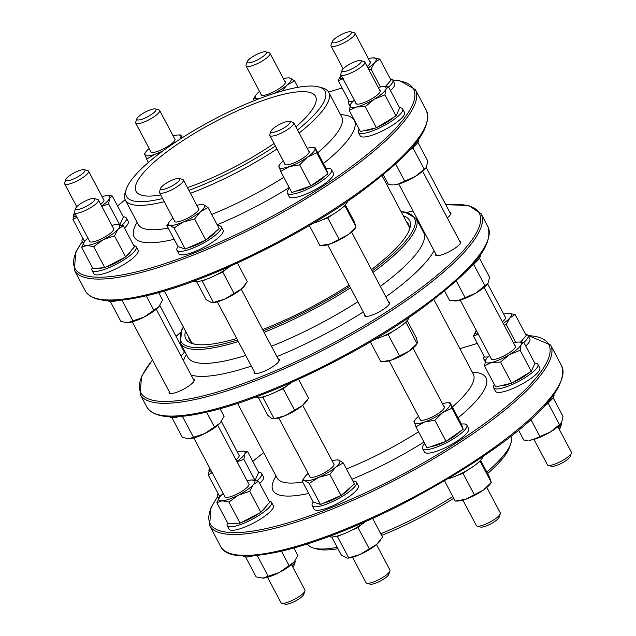 <?xml version="1.0" encoding="UTF-8"?>
<svg xmlns="http://www.w3.org/2000/svg" width="636" height="636" viewBox="0 0 636 636"><rect width="100%" height="100%" fill="white"/><g stroke="black" fill="none" stroke-linecap="round" stroke-linejoin="round"><path stroke-width="0.95" d="M82.775 173.445A10.828 2.623 152.1 0 1 71.518 179.773A10.828 2.623 152.1 0 1 65.794 179.519A10.828 2.623 152.1 0 1 74.15 172.873A10.828 2.623 152.1 0 1 84.334 169.701A10.828 2.623 152.1 0 1 82.775 173.445M65.794 179.519L64.633 182.922A13.539 3.275 -27.9 0 0 64.633 183.844A13.539 3.275 -27.9 0 0 73.219 182.699A13.539 3.275 -27.9 0 0 85.852 175.329A13.539 3.275 -27.9 0 0 88.563 171.171A13.539 3.275 -27.9 0 0 87.808 170.655L84.334 169.701M295.017 560.968A20.304 4.913 152.1 0 1 294.985 561.024L295.104 561.262A13.539 3.275 152.1 0 1 295.112 562.176A13.539 3.275 152.1 0 1 292.393 565.412A13.539 3.275 152.1 0 1 292.051 565.698M292.838 567.177A10.828 2.623 -27.9 0 0 293.943 565.587L295.112 562.176M264.194 55.571A10.828 2.623 152.1 0 1 252.937 61.899A10.828 2.623 152.1 0 1 247.213 61.644A10.828 2.623 152.1 0 1 255.561 54.998A10.828 2.623 152.1 0 1 265.753 51.826A10.828 2.623 152.1 0 1 264.194 55.571M247.213 61.644L246.053 65.047A13.539 3.275 -27.9 0 0 246.053 65.969A13.539 3.275 -27.9 0 0 254.631 64.824A13.539 3.275 -27.9 0 0 267.271 57.455A13.539 3.275 -27.9 0 0 269.982 53.297A13.539 3.275 -27.9 0 0 269.227 52.78L265.753 51.826M359.03 64.339A10.828 2.623 152.1 0 1 347.781 70.668A10.828 2.623 152.1 0 1 342.057 70.413A10.828 2.623 152.1 0 1 350.404 63.767A10.828 2.623 152.1 0 1 360.596 60.603A10.828 2.623 152.1 0 1 359.03 64.339M342.057 70.413L340.888 73.824A13.539 3.275 -27.9 0 0 340.896 74.738A13.539 3.275 -27.9 0 0 349.474 73.593A13.539 3.275 -27.9 0 0 362.115 66.224A13.539 3.275 -27.9 0 0 364.825 62.074A13.539 3.275 -27.9 0 0 364.062 61.549L360.596 60.603M557.891 426.716L571.367 452.156A13.539 3.275 152.1 0 1 571.367 453.078A13.539 3.275 152.1 0 1 568.656 456.306A13.539 3.275 152.1 0 1 548.192 465.345A13.539 3.275 152.1 0 1 547.437 464.829L533.962 439.389M548.192 465.345L551.666 466.299A10.828 2.623 -27.9 0 0 568.028 459.065A10.828 2.623 -27.9 0 0 570.206 456.481L571.367 453.078M92.625 202.24A10.828 2.623 152.1 0 1 81.368 208.576A10.828 2.623 152.1 0 1 75.644 208.322A10.828 2.623 152.1 0 1 83.992 201.676A10.828 2.623 152.1 0 1 94.184 198.504A10.828 2.623 152.1 0 1 92.625 202.24M75.644 208.322L74.484 211.724A13.539 3.275 -27.9 0 0 74.484 212.647A13.539 3.275 -27.9 0 0 83.062 211.502A13.539 3.275 -27.9 0 0 95.702 204.132A13.539 3.275 -27.9 0 0 98.413 199.974A13.539 3.275 -27.9 0 0 97.658 199.45L94.184 198.504M291.487 564.617L304.954 590.057A13.539 3.275 152.1 0 1 304.954 590.979A13.539 3.275 152.1 0 1 302.243 594.215A13.539 3.275 152.1 0 1 281.78 603.246A13.539 3.275 152.1 0 1 281.025 602.729L267.549 577.289M281.78 603.246L285.254 604.2A10.828 2.623 -27.9 0 0 301.623 596.973A10.828 2.623 -27.9 0 0 303.793 594.382L304.954 590.979M153.84 112.691A10.828 2.623 152.1 0 1 142.591 119.019A10.828 2.623 152.1 0 1 136.867 118.765A10.828 2.623 152.1 0 1 145.215 112.119A10.828 2.623 152.1 0 1 155.407 108.947A10.828 2.623 152.1 0 1 153.84 112.691M136.867 118.765L135.699 122.168A13.539 3.275 -27.9 0 0 135.707 123.09A13.539 3.275 -27.9 0 0 144.285 121.945A13.539 3.275 -27.9 0 0 156.925 114.575A13.539 3.275 -27.9 0 0 159.636 110.418A13.539 3.275 -27.9 0 0 158.873 109.901L155.407 108.947M349.188 35.544A10.828 2.623 152.1 0 1 337.931 41.873A10.828 2.623 152.1 0 1 332.207 41.618A10.828 2.623 152.1 0 1 340.554 34.972A10.828 2.623 152.1 0 1 350.746 31.8A10.828 2.623 152.1 0 1 349.188 35.544M332.207 41.618L331.046 45.021A13.539 3.275 -27.9 0 0 331.046 45.943A13.539 3.275 -27.9 0 0 339.624 44.798A13.539 3.275 -27.9 0 0 352.265 37.429A13.539 3.275 -27.9 0 0 354.975 33.271A13.539 3.275 -27.9 0 0 354.22 32.754L350.746 31.8M561.389 423.123L561.516 423.353A13.539 3.275 152.1 0 1 561.516 424.276A13.539 3.275 152.1 0 1 558.806 427.511A13.539 3.275 152.1 0 1 558.464 427.797M559.251 429.268A10.828 2.623 -27.9 0 0 560.356 427.678L561.516 424.276M287.965 125.093A10.828 2.623 152.1 0 1 276.716 131.421A10.828 2.623 152.1 0 1 270.992 131.167A10.828 2.623 152.1 0 1 279.339 124.521A10.828 2.623 152.1 0 1 289.531 121.357A10.828 2.623 152.1 0 1 287.965 125.093M270.992 131.167L269.823 134.578A13.539 3.275 -27.9 0 0 269.831 135.5A13.539 3.275 -27.9 0 0 278.409 134.347A13.539 3.275 -27.9 0 0 291.05 126.977A13.539 3.275 -27.9 0 0 293.76 122.828A13.539 3.275 -27.9 0 0 292.997 122.303L289.531 121.357M486.826 487.47L500.293 512.91A13.539 3.275 152.1 0 1 500.301 513.832A13.539 3.275 152.1 0 1 497.583 517.068A13.539 3.275 152.1 0 1 477.127 526.099A13.539 3.275 152.1 0 1 476.364 525.582L462.897 500.142M477.127 526.099L480.593 527.053A10.828 2.623 -27.9 0 0 496.962 519.819A10.828 2.623 -27.9 0 0 499.133 517.235L500.301 513.832M177.619 182.214A10.828 2.623 152.1 0 1 166.362 188.542A10.828 2.623 152.1 0 1 160.638 188.288A10.828 2.623 152.1 0 1 168.985 181.642A10.828 2.623 152.1 0 1 179.177 178.478A10.828 2.623 152.1 0 1 177.619 182.214M160.638 188.288L159.469 191.698A13.539 3.275 -27.9 0 0 159.477 192.621A13.539 3.275 -27.9 0 0 168.055 191.468A13.539 3.275 -27.9 0 0 180.696 184.106A13.539 3.275 -27.9 0 0 183.406 179.948A13.539 3.275 -27.9 0 0 182.643 179.424L179.177 178.478M376.472 544.591L389.948 570.031A13.539 3.275 152.1 0 1 389.948 570.953A13.539 3.275 152.1 0 1 387.237 574.189A13.539 3.275 152.1 0 1 366.773 583.22A13.539 3.275 152.1 0 1 366.018 582.703L352.543 557.263M366.773 583.22L370.247 584.174A10.828 2.623 -27.9 0 0 386.616 576.947A10.828 2.623 -27.9 0 0 388.787 574.356L389.948 570.953M406.364 221.598A123.877 29.972 152.1 0 1 408.423 224.047A123.877 29.972 152.1 0 1 408.948 230.828M194.783 344.219A123.877 29.972 152.1 0 1 189.464 339.974A123.877 29.972 152.1 0 1 188.598 336.897M185.545 331.125A126.588 30.623 -27.9 0 0 192.947 343.798A126.588 30.623 -27.9 0 0 236.727 338.511M262.628 329.559A126.588 30.623 -27.9 0 0 349.045 285.119M371.44 269.545A126.588 30.623 -27.9 0 0 409.632 229.071A126.588 30.623 -27.9 0 0 403.304 215.819M510.827 436.272A115.076 27.841 152.1 0 1 510.716 443.809A115.076 27.841 152.1 0 1 487.637 471.292A115.076 27.841 152.1 0 1 486.794 472.007M452.84 496.549A115.076 27.841 152.1 0 1 380.741 533.707M337.255 547.326A115.076 27.841 152.1 0 1 313.731 548.105A115.076 27.841 152.1 0 1 307.434 543.963M313.731 548.105L317.205 549.059A112.373 27.189 -27.9 0 0 337.986 548.693M381.64 535.401A112.373 27.189 -27.9 0 0 453.754 498.258M487.605 473.542A112.373 27.189 -27.9 0 0 509.547 447.211L510.716 443.809M162.601 198.512A112.373 27.189 152.1 0 1 126.453 188.789A112.373 27.189 152.1 0 1 148.983 161.957A112.373 27.189 152.1 0 1 318.795 86.941A112.373 27.189 152.1 0 1 297.537 129.959M275.404 146.026A112.373 27.189 152.1 0 1 188.9 190.315M126.453 188.789L125.284 192.191A115.076 27.841 -27.9 0 0 125.324 200.03A115.076 27.841 -27.9 0 0 164.271 201.668M190.474 193.296A115.076 27.841 -27.9 0 0 276.962 148.975M299.151 133.011A115.076 27.841 -27.9 0 0 305.685 127.645A115.076 27.841 -27.9 0 0 328.725 92.331A115.076 27.841 -27.9 0 0 322.269 87.895L318.795 86.941M274.068 143.498A101.537 24.566 152.1 0 1 187.469 187.628M160.701 194.926A101.537 24.566 152.1 0 1 136.056 191.372A101.537 24.566 152.1 0 1 214.3 122.144A101.537 24.566 152.1 0 1 315.536 96.338A101.537 24.566 152.1 0 1 295.907 126.89M364.619 314.518A14.215 3.442 -27.9 0 0 364.507 315.766A14.215 3.442 -27.9 0 0 373.515 314.558A14.215 3.442 -27.9 0 0 386.791 306.822A14.215 3.442 -27.9 0 0 389.637 302.458A14.215 3.442 -27.9 0 0 388.548 301.846M447.307 217.846A14.215 3.442 -27.9 0 0 448.006 217.266A14.215 3.442 -27.9 0 0 450.852 212.901A14.215 3.442 -27.9 0 0 449.763 212.297M435.684 253.764A14.215 3.442 -27.9 0 0 435.573 255.004A14.215 3.442 -27.9 0 0 444.58 253.804A14.215 3.442 -27.9 0 0 457.856 246.068A14.215 3.442 -27.9 0 0 460.703 241.704A14.215 3.442 -27.9 0 0 459.613 241.092M254.265 371.639A14.215 3.442 -27.9 0 0 254.154 372.887A14.215 3.442 -27.9 0 0 263.169 371.678A14.215 3.442 -27.9 0 0 276.437 363.943A14.215 3.442 -27.9 0 0 279.284 359.579A14.215 3.442 -27.9 0 0 278.194 358.966M180.894 355.747A14.215 3.442 -27.9 0 0 181.594 355.166A14.215 3.442 -27.9 0 0 184.44 350.81A14.215 3.442 -27.9 0 0 183.351 350.197M169.271 391.665A14.215 3.442 -27.9 0 0 169.16 392.913A14.215 3.442 -27.9 0 0 178.175 391.704A14.215 3.442 -27.9 0 0 191.444 383.969A14.215 3.442 -27.9 0 0 194.29 379.605A14.215 3.442 -27.9 0 0 193.201 379M561.469 423.012A20.304 4.913 152.1 0 1 561.397 423.115A20.304 4.913 152.1 0 1 550.434 431.939A20.304 4.913 152.1 0 1 532.61 439.738A20.304 4.913 152.1 0 1 529.017 440.263L532.61 439.738L550.434 431.939L561.524 422.94L563.011 416.445L553.105 397.731M518.491 430.095L523.77 440.072L528.055 440.279M530.845 419.37L539.797 436.296M548.741 402.31L548.256 403.399L544.79 405.49M548.256 403.399L559.418 424.482M545.108 405.132A25.05 6.058 -27.9 0 0 553.869 394.527L553.837 394.455M491.048 358.33A13.738 3.323 -27.9 0 0 491.906 359.451A13.738 3.323 -27.9 0 0 495.428 359.205A13.738 3.323 -27.9 0 0 507.759 353.767A13.738 3.323 -27.9 0 0 515.422 347.002A13.738 3.323 -27.9 0 0 514.977 345.658M489.601 355.596A20.304 4.913 -27.9 0 0 486.095 359.189A20.304 4.913 -27.9 0 0 485.451 360.286A20.304 4.913 -27.9 0 0 491.668 362.417A20.304 4.913 -27.9 0 0 509.492 354.626A20.304 4.913 -27.9 0 0 521.099 344.704A20.304 4.913 -27.9 0 0 518.475 342.049A20.304 4.913 -27.9 0 0 514.882 342.573A20.304 4.913 -27.9 0 0 513.53 342.923M500.747 385.742A18.889 4.571 -27.9 0 0 510.923 383.341M512.378 382.745A18.889 4.571 -27.9 0 0 528.977 372.752M518.475 342.049L523.722 342.24L521.099 344.704L520.129 350.269L509.492 354.626L500.508 362.083L491.668 362.417L484.481 365.859L486.023 359.3M523.722 342.24L534.884 363.323L531.291 371.352L511.67 383.166L495.643 386.942L484.481 365.859M531.291 371.352L520.129 350.269M511.67 383.166L500.508 362.083M493.623 387.785L495.46 391.267A25.05 6.058 -27.9 0 0 503.283 391.784A25.05 6.058 -27.9 0 0 528.317 380.256A25.05 6.058 -27.9 0 0 539.733 367.823L537.889 364.341A25.05 6.058 152.1 0 1 526.473 376.774A25.05 6.058 152.1 0 1 501.438 388.302A25.05 6.058 152.1 0 1 493.623 387.785A25.05 6.058 152.1 0 1 494.387 384.573M534.804 363.18A25.05 6.058 152.1 0 1 537.889 364.341M487.661 283.759A20.304 4.913 152.1 0 1 487.629 283.799A20.304 4.913 152.1 0 1 475.808 293.14A20.304 4.913 152.1 0 1 458.159 300.574A20.304 4.913 152.1 0 1 455.257 300.947A20.304 4.913 152.1 0 1 455.002 300.947M444.54 290.93L449.668 300.613L458.159 300.574L475.808 293.14L488.098 283.068L489.585 277.272L479.48 258.192M505.66 317.857L487.629 283.807L488.098 283.068M456.227 280.834L465.003 297.417M474.48 263.407L473.796 264.663L484.966 285.747M473.796 264.663L470.799 266.42M471.348 265.816A25.05 6.058 -27.9 0 0 480.108 255.211L480.069 255.139M426.239 167.602A20.304 4.913 152.1 0 1 426.16 167.705A20.304 4.913 152.1 0 1 415.197 176.53A20.304 4.913 152.1 0 1 397.373 184.329A20.304 4.913 152.1 0 1 393.787 184.845L397.373 184.329L415.197 176.53L426.287 167.522L427.782 161.035L417.868 142.321M383.254 174.685L388.54 184.655L392.825 184.869M395.608 163.961L404.568 180.878M413.511 146.9L413.026 147.989L409.552 150.072M413.026 147.989L424.188 169.073M409.878 149.722A25.05 6.058 -27.9 0 0 418.639 139.117L418.599 139.046M355.81 102.921A13.738 3.323 -27.9 0 0 356.677 104.042A13.738 3.323 -27.9 0 0 360.191 103.795A13.738 3.323 -27.9 0 0 372.521 98.357A13.738 3.323 -27.9 0 0 380.185 91.592A13.738 3.323 -27.9 0 0 379.748 90.248M354.363 100.178A20.304 4.913 -27.9 0 0 350.865 103.779A20.304 4.913 -27.9 0 0 350.221 104.876A20.304 4.913 -27.9 0 0 356.438 107.007A20.304 4.913 -27.9 0 0 374.262 99.208A20.304 4.913 -27.9 0 0 385.869 89.286A20.304 4.913 -27.9 0 0 383.238 86.639A20.304 4.913 -27.9 0 0 379.652 87.156A20.304 4.913 -27.9 0 0 378.293 87.514M365.509 130.332A18.889 4.571 -27.9 0 0 375.693 127.931M377.14 127.327A18.889 4.571 -27.9 0 0 393.74 117.342M383.238 86.639L388.485 86.83L385.869 89.286L384.891 94.859L374.262 99.208L365.271 106.673L356.438 107.007L349.244 110.449L350.786 103.883M388.485 86.83L399.647 107.913L396.061 115.943L376.44 127.757L360.405 131.533L349.244 110.449M396.061 115.943L384.891 94.859M376.44 127.757L365.271 106.673M358.386 132.368L360.23 135.85A25.05 6.058 -27.9 0 0 368.053 136.374A25.05 6.058 -27.9 0 0 393.08 124.839A25.05 6.058 -27.9 0 0 404.504 112.413L402.66 108.931A25.05 6.058 152.1 0 1 391.235 121.357A25.05 6.058 152.1 0 1 366.209 132.884A25.05 6.058 152.1 0 1 358.386 132.368A25.05 6.058 152.1 0 1 359.157 129.164M399.575 107.762A25.05 6.058 152.1 0 1 402.66 108.931M465.528 499.308A20.304 4.913 152.1 0 1 457.952 501.017L455.233 501.057L465.528 499.308L483.551 489.974A20.304 4.913 152.1 0 1 465.528 499.308M490.332 483.877A20.304 4.913 152.1 0 1 483.551 489.974L491.278 482.398L490.332 483.877M479.981 460.933L491.278 482.398L489.418 476.968L480.593 460.297M444.572 480.927L455.233 501.057M468.199 469.71L463.016 473.359L457.507 475.283M480.116 461.315L477.882 462.889M463.016 473.359L474.186 494.442M448.261 478.741A25.05 6.058 -27.9 0 0 482.915 456.648M419.983 419.084A13.738 3.323 -27.9 0 0 420.014 419.561A13.738 3.323 -27.9 0 0 420.841 420.205A13.738 3.323 -27.9 0 0 433.768 416.183A13.738 3.323 -27.9 0 0 444.357 407.755A13.738 3.323 -27.9 0 0 443.912 406.412M418.528 416.349A20.304 4.913 -27.9 0 0 415.03 419.943A20.304 4.913 -27.9 0 0 414.187 422.574A20.304 4.913 -27.9 0 0 424.594 421.986A20.304 4.913 -27.9 0 0 442.616 412.661A20.304 4.913 -27.9 0 0 450.232 403.924A20.304 4.913 -27.9 0 0 447.402 402.803A20.304 4.913 -27.9 0 0 442.457 403.677M431.216 446.496A18.889 4.571 -27.9 0 0 445.677 441.448M446.377 441.09A18.889 4.571 -27.9 0 0 459.868 431.582M415.936 426.851L427.106 447.935L446.051 441.32L463.151 429.276L461.291 423.846L450.129 402.763L451.981 408.193L442.616 412.661L434.889 420.237L424.594 421.986L415.936 426.851L414.084 421.422M450.129 402.763L447.402 402.803M463.151 429.276L451.981 408.193M446.051 441.32L434.889 420.237M422.55 448.539L424.395 452.021A25.05 6.058 -27.9 0 0 449.366 445.653A25.05 6.058 -27.9 0 0 468.668 428.577L466.824 425.094A25.05 6.058 152.1 0 1 447.521 442.171A25.05 6.058 152.1 0 1 422.55 448.539A25.05 6.058 152.1 0 1 422.463 448.324A25.05 6.058 152.1 0 1 424.768 443.523M461.386 424.117A25.05 6.058 152.1 0 1 466.824 425.094M409.028 351.191A20.304 4.913 152.1 0 1 390.949 360.27A20.304 4.913 152.1 0 1 384.192 361.701L380.885 361.765L390.949 360.27L409.028 351.191L417.049 343.599L416.564 344.561A20.304 4.913 152.1 0 1 409.028 351.191M405.816 322.023L417.049 343.599L417.462 342.176L416.238 337.637L407.199 320.56M370.359 341.882L380.885 361.765M393.692 330.839L388.206 334.584L399.368 355.667M388.206 334.584L382.991 336.301M405.879 322.516L403.152 324.376M374.501 339.425A25.05 6.058 -27.9 0 0 409.147 317.332M330.299 243.898A20.304 4.913 152.1 0 1 322.722 245.599L319.995 245.647L330.299 243.898L348.321 234.565A20.304 4.913 152.1 0 1 330.299 243.898M355.095 228.459A20.304 4.913 152.1 0 1 348.321 234.565L356.041 226.988L355.095 228.459M344.752 205.523L356.041 226.988L354.188 221.559L345.356 204.887M309.342 225.518L319.995 245.647M332.97 214.3L327.786 217.949L322.269 219.873M344.879 205.905L342.645 207.479M327.786 217.949L338.948 239.033M313.031 223.331A25.05 6.058 -27.9 0 0 347.677 201.238M284.745 163.675A13.738 3.323 -27.9 0 0 284.785 164.152A13.738 3.323 -27.9 0 0 285.604 164.796A13.738 3.323 -27.9 0 0 298.53 160.773A13.738 3.323 -27.9 0 0 309.12 152.346A13.738 3.323 -27.9 0 0 308.675 151.002M283.298 160.94A20.304 4.913 -27.9 0 0 279.792 164.533A20.304 4.913 -27.9 0 0 278.95 167.165A20.304 4.913 -27.9 0 0 289.356 166.576A20.304 4.913 -27.9 0 0 307.379 157.243A20.304 4.913 -27.9 0 0 314.995 148.506A20.304 4.913 -27.9 0 0 312.173 147.393A20.304 4.913 -27.9 0 0 307.228 148.268M295.986 191.086A18.889 4.571 -27.9 0 0 310.447 186.038M311.147 185.68A18.889 4.571 -27.9 0 0 324.63 176.172M280.707 171.434L291.868 192.517L310.821 185.911L327.914 173.859L326.053 168.429L314.892 147.345L316.752 152.775L307.379 157.243L299.659 164.827L289.356 166.576L280.707 171.434L278.846 166.004M314.892 147.345L312.173 147.393M327.914 173.859L316.752 152.775M310.821 185.911L299.659 164.827M287.321 193.121L289.165 196.611A25.05 6.058 -27.9 0 0 314.136 190.244A25.05 6.058 -27.9 0 0 333.431 173.167L331.587 169.685A25.05 6.058 152.1 0 1 312.292 186.761A25.05 6.058 152.1 0 1 287.321 193.121A25.05 6.058 152.1 0 1 287.226 192.907A25.05 6.058 152.1 0 1 289.531 188.113M326.149 168.707A25.05 6.058 152.1 0 1 331.587 169.685M380.877 539.726L379.978 540.998A20.304 4.913 152.1 0 1 376.679 544.416A20.304 4.913 152.1 0 1 359.69 554.648A20.304 4.913 152.1 0 1 347.606 558.138L359.69 554.648L376.679 544.416L382.554 537.134L372.648 518.427M331.793 536.999L341.389 555.133L347.081 558.146M341.834 534.574L337.406 536.506L336.571 536.22M361.423 524.581L357.989 527.506L351.31 530.432M337.406 536.506L348.568 557.589M357.989 527.506L369.15 548.59M328.931 536.553A25.05 6.058 -27.9 0 0 365.565 521.607M309.629 476.205A13.738 3.323 -27.9 0 0 310.487 477.326A13.738 3.323 -27.9 0 0 323.414 473.311A13.738 3.323 -27.9 0 0 334.003 464.876A13.738 3.323 -27.9 0 0 333.558 463.541M308.182 473.47A20.304 4.913 -27.9 0 0 307.975 473.637A20.304 4.913 -27.9 0 0 304.676 477.064A20.304 4.913 -27.9 0 0 304.867 480.601A20.304 4.913 -27.9 0 0 318.747 477.326A20.304 4.913 -27.9 0 0 335.736 467.102A20.304 4.913 -27.9 0 0 338.853 460.138A20.304 4.913 -27.9 0 0 337.056 459.923A20.304 4.913 -27.9 0 0 332.111 460.798M341.484 495.078A18.889 4.571 -27.9 0 0 347.248 490.897A18.889 4.571 -27.9 0 0 350.595 487.287M323.279 503.227A18.889 4.571 -27.9 0 0 340.443 495.722M337.056 459.923L338.853 460.138L343.265 462.928L335.736 467.102L329.861 474.384L318.747 477.326L309.279 483.384L304.867 480.601L302.1 480.927L304.676 477.064M352.869 481.062A25.05 6.058 152.1 0 1 356.47 482.215A25.05 6.058 152.1 0 1 337.175 499.292A25.05 6.058 152.1 0 1 312.204 505.66A25.05 6.058 152.1 0 1 313.278 502.011L320.441 504.467L341.023 495.468L354.427 484.012L343.265 462.928M341.023 495.468L329.861 474.384M320.441 504.467L309.279 483.384M313.262 502.011L302.1 480.927M312.204 505.66L314.049 509.142A25.05 6.058 -27.9 0 0 339.02 502.774A25.05 6.058 -27.9 0 0 358.314 485.697L356.47 482.215M285.031 415.713A20.304 4.913 152.1 0 1 273.838 418.822L285.031 415.713L302.315 405.609A20.304 4.913 152.1 0 1 285.031 415.713M307.387 400.02L306.218 401.682A20.304 4.913 152.1 0 1 302.315 405.609L308.587 398.231L298.538 379.263M258.439 397.667L267.835 415.403L271.747 418.48L273.051 418.838M266.786 395.711L262.859 397.373L274.021 418.456M262.859 397.373L262.215 397.055M287.003 385.694L283.235 388.787L276.708 391.538M283.235 388.787L294.396 409.87M255.163 397.238A25.05 6.058 -27.9 0 0 291.805 382.3M245.639 284.316L244.741 285.58A20.304 4.913 152.1 0 1 241.441 289.006A20.304 4.913 152.1 0 1 224.452 299.238A20.304 4.913 152.1 0 1 212.368 302.728L224.452 299.238L241.441 289.006L247.325 281.724L237.419 263.01M196.556 281.589L206.159 299.723L211.844 302.736M206.597 279.164L202.176 281.096L201.334 280.81M226.185 269.163L222.759 272.097L216.081 275.022M202.176 281.096L213.338 302.18M222.759 272.097L233.921 293.18M193.694 281.136A25.05 6.058 -27.9 0 0 230.335 266.198M174.399 220.795A13.738 3.323 -27.9 0 0 175.258 221.916A13.738 3.323 -27.9 0 0 188.177 217.894A13.738 3.323 -27.9 0 0 198.774 209.467A13.738 3.323 -27.9 0 0 198.329 208.123M172.944 218.061A20.304 4.913 -27.9 0 0 172.746 218.228A20.304 4.913 -27.9 0 0 169.446 221.654A20.304 4.913 -27.9 0 0 169.629 225.184A20.304 4.913 -27.9 0 0 183.518 221.916A20.304 4.913 -27.9 0 0 200.507 211.685A20.304 4.913 -27.9 0 0 203.615 204.728A20.304 4.913 -27.9 0 0 201.819 204.514A20.304 4.913 -27.9 0 0 196.874 205.388M206.247 239.661A18.889 4.571 -27.9 0 0 212.011 235.487A18.889 4.571 -27.9 0 0 215.365 231.87M188.049 247.817A18.889 4.571 -27.9 0 0 205.213 240.313M201.819 204.514L203.615 204.728L208.028 207.511L200.507 211.685L194.632 218.975L183.518 221.916L174.049 227.974L169.629 225.184L166.863 225.51L169.446 221.654M217.631 225.645A25.05 6.058 152.1 0 1 221.241 226.806A25.05 6.058 152.1 0 1 201.938 243.882A25.05 6.058 152.1 0 1 176.967 250.242A25.05 6.058 152.1 0 1 178.048 246.601L185.211 249.058L205.794 240.058L219.197 228.594L208.028 207.511M205.794 240.058L194.632 218.975M185.211 249.058L174.049 227.974M178.032 246.593L166.863 225.51M176.967 250.242L178.811 253.732A25.05 6.058 -27.9 0 0 203.782 247.364A25.05 6.058 -27.9 0 0 223.085 230.288L221.241 226.806M295.064 560.912L294.985 561.024A20.304 4.913 152.1 0 1 294.214 561.986A20.304 4.913 152.1 0 1 279.411 572.424A20.304 4.913 152.1 0 1 263.002 578.148A20.304 4.913 152.1 0 1 262.612 578.164A20.304 4.913 152.1 0 1 262.604 578.164L279.411 572.424L294.214 561.986L297.791 555.387L293.88 548.009M245.615 557.009L256.173 576.932L263.002 578.148M281.438 551.197L288.99 565.476M257.175 555.451L268.185 576.248M243.278 556.015A25.05 6.058 -27.9 0 0 253.223 555.8M224.635 496.231A13.738 3.323 -27.9 0 0 225.494 497.352A13.738 3.323 -27.9 0 0 238.421 493.337A13.738 3.323 -27.9 0 0 249.01 484.902A13.738 3.323 -27.9 0 0 248.565 483.567M223.188 493.496A20.304 4.913 -27.9 0 0 220.454 496.128A20.304 4.913 -27.9 0 0 219.682 497.09A20.304 4.913 -27.9 0 0 222.059 500.826A20.304 4.913 -27.9 0 0 238.476 495.102A20.304 4.913 -27.9 0 0 253.279 484.672A20.304 4.913 -27.9 0 0 252.063 479.949A20.304 4.913 -27.9 0 0 251.673 479.965A20.304 4.913 -27.9 0 0 247.118 480.824M241.656 522.299A18.889 4.571 -27.9 0 0 250.838 518.34A18.889 4.571 -27.9 0 0 259.56 513.029M261.73 511.36A18.889 4.571 -27.9 0 0 266.039 506.423M233.587 523.492A18.889 4.571 -27.9 0 0 238.444 523.213M251.673 479.965L258.502 481.182L253.279 484.672L249.702 491.27L238.476 495.102L228.888 502.043L222.059 500.826L216.876 502.726L219.651 497.145M216.876 502.726L228.038 523.81L240.058 523.126L260.863 512.354L269.664 502.265L258.502 481.182M260.863 512.354L249.702 491.27M240.058 523.126L228.888 502.043M227.211 525.686L229.055 529.168A25.05 6.058 -27.9 0 0 254.026 522.8A25.05 6.058 -27.9 0 0 273.321 505.723L271.477 502.241A25.05 6.058 152.1 0 1 252.182 519.318A25.05 6.058 152.1 0 1 227.211 525.686A25.05 6.058 152.1 0 1 227.632 523.038M269.052 501.104A25.05 6.058 152.1 0 1 271.477 502.241M221.288 421.604A20.304 4.913 152.1 0 1 221.225 421.708A20.304 4.913 152.1 0 1 220.048 423.123A20.304 4.913 152.1 0 1 204.744 433.569A20.304 4.913 152.1 0 1 188.844 438.848A20.304 4.913 152.1 0 1 188.733 438.848L188.844 438.848M171.943 417.693L182.341 437.33L188.733 438.848L204.744 433.569L220.048 423.123L224.095 416.357L220.048 408.71M182.349 416.238L193.479 437.258M206.605 412.128L214.356 426.772M169.51 416.699A25.05 6.058 -27.9 0 0 179.455 416.485M159.787 305.558A20.304 4.913 152.1 0 1 159.755 305.606A20.304 4.913 152.1 0 1 158.984 306.576A20.304 4.913 152.1 0 1 144.181 317.006A20.304 4.913 152.1 0 1 127.764 322.738A20.304 4.913 152.1 0 1 127.375 322.754A20.304 4.913 152.1 0 1 127.367 322.754L144.181 317.006L158.984 306.576L162.562 299.977L158.65 292.592M110.386 301.591L120.935 321.522L127.764 322.738M146.201 295.788L153.761 310.066M121.937 300.041L132.948 320.838M108.041 300.597A25.05 6.058 -27.9 0 0 117.986 300.391M89.406 240.821A13.738 3.323 -27.9 0 0 90.264 241.942A13.738 3.323 -27.9 0 0 103.191 237.92A13.738 3.323 -27.9 0 0 113.78 229.493A13.738 3.323 -27.9 0 0 113.335 228.149M87.951 238.087A20.304 4.913 -27.9 0 0 85.216 240.71A20.304 4.913 -27.9 0 0 84.453 241.68A20.304 4.913 -27.9 0 0 86.83 245.417A20.304 4.913 -27.9 0 0 103.239 239.693A20.304 4.913 -27.9 0 0 118.042 229.254A20.304 4.913 -27.9 0 0 116.825 224.54A20.304 4.913 -27.9 0 0 116.436 224.556A20.304 4.913 -27.9 0 0 111.88 225.414M106.427 266.882A18.889 4.571 -27.9 0 0 115.609 262.93A18.889 4.571 -27.9 0 0 124.33 257.62M126.5 255.95A18.889 4.571 -27.9 0 0 130.801 251.005M98.357 268.082A18.889 4.571 -27.9 0 0 103.215 267.804M116.436 224.556L123.265 225.772L118.042 229.254L114.472 235.861L103.239 239.693L93.659 246.633L86.83 245.417L81.647 247.317L84.413 241.728M81.647 247.317L92.808 268.4L104.821 267.716L125.634 256.944L134.427 246.855L123.265 225.772M125.634 256.944L114.472 235.861M104.821 267.716L93.659 246.633M91.974 270.276L93.818 273.758A25.05 6.058 -27.9 0 0 118.789 267.39A25.05 6.058 -27.9 0 0 138.091 250.314L136.247 246.832A25.05 6.058 152.1 0 1 116.945 263.908A25.05 6.058 152.1 0 1 91.974 270.276A25.05 6.058 152.1 0 1 92.403 267.629M133.814 245.695A25.05 6.058 152.1 0 1 136.247 246.832M235.964 459.756A13.738 3.323 -27.9 0 0 239.16 456.107A13.738 3.323 -27.9 0 0 238.723 454.764M212.138 472.635L208.218 474.965L209.84 468.295A20.304 4.913 -27.9 0 0 209.84 468.295A20.304 4.913 -27.9 0 0 209.196 469.392A20.304 4.913 -27.9 0 0 211.828 472.047M236.838 461.41A20.304 4.913 -27.9 0 0 244.844 453.802A20.304 4.913 -27.9 0 0 242.213 451.155A20.304 4.913 -27.9 0 0 238.627 451.671A20.304 4.913 -27.9 0 0 237.268 452.029M242.213 451.155L247.46 451.345L244.844 453.802L243.874 459.375L237.021 461.752M254.901 480.204L243.874 459.375M255.123 480.252L258.629 472.429L247.46 451.345M220.827 495.706L219.38 496.048L208.218 474.965M259.719 483.487A25.05 6.058 -27.9 0 0 263.479 476.928L261.635 473.446A25.05 6.058 152.1 0 1 257.079 480.729M258.55 472.278A25.05 6.058 152.1 0 1 261.635 473.446M219.118 497.932A25.05 6.058 152.1 0 1 217.361 496.883A25.05 6.058 152.1 0 1 218.132 493.679M100.727 204.347A13.738 3.323 -27.9 0 0 103.93 200.69A13.738 3.323 -27.9 0 0 103.485 199.354M74.611 212.877A20.304 4.913 -27.9 0 0 74.603 212.885A20.304 4.913 -27.9 0 0 73.959 213.982A20.304 4.913 -27.9 0 0 76.598 216.63M101.601 206A20.304 4.913 -27.9 0 0 109.607 198.392A20.304 4.913 -27.9 0 0 106.983 195.737A20.304 4.913 -27.9 0 0 103.39 196.262A20.304 4.913 -27.9 0 0 102.038 196.611M76.908 217.218L72.989 219.555L74.531 212.988M106.983 195.737L112.23 195.928L109.607 198.392L108.637 203.965L101.784 206.342M119.663 224.794L108.637 203.965M119.894 224.842L123.392 217.011L112.23 195.928M85.598 240.297L84.151 240.639L72.989 219.555M124.489 228.078A25.05 6.058 -27.9 0 0 128.241 221.519L126.397 218.037A25.05 6.058 152.1 0 1 121.842 225.319M123.312 216.868A25.05 6.058 152.1 0 1 126.397 218.037M83.888 242.523A25.05 6.058 152.1 0 1 82.131 241.473A25.05 6.058 152.1 0 1 82.895 238.269M150.621 151.265A13.738 3.323 -27.9 0 0 151.479 152.386A13.738 3.323 -27.9 0 0 164.406 148.371A13.738 3.323 -27.9 0 0 174.995 139.936A13.738 3.323 -27.9 0 0 175.043 139.117A13.738 3.323 -27.9 0 0 174.55 138.6M149.174 148.53A20.304 4.913 -27.9 0 0 145.668 152.123A20.304 4.913 -27.9 0 0 144.825 154.763A20.304 4.913 -27.9 0 0 155.232 154.166A20.304 4.913 -27.9 0 0 163.07 150.835M179.352 139.602A20.304 4.913 -27.9 0 0 180.87 136.104A20.304 4.913 -27.9 0 0 178.048 134.983A20.304 4.913 -27.9 0 0 173.103 135.858M160.288 152.91L155.232 154.166L146.582 159.032L144.722 153.602M182.246 137.742L180.767 134.943L178.048 134.983M180.767 134.943L181.657 138.115M148.395 162.458L146.582 159.032M260.975 94.144A13.738 3.323 -27.9 0 0 261.833 95.265A13.738 3.323 -27.9 0 0 282.591 86.099A13.738 3.323 -27.9 0 0 285.349 82.815A13.738 3.323 -27.9 0 0 284.904 81.48M259.528 91.409A20.304 4.913 -27.9 0 0 259.321 91.584A20.304 4.913 -27.9 0 0 256.022 95.002A20.304 4.913 -27.9 0 0 256.213 98.54A20.304 4.913 -27.9 0 0 259.353 98.652M273.75 93.556A20.304 4.913 -27.9 0 0 287.082 85.041A20.304 4.913 -27.9 0 0 290.191 78.085A20.304 4.913 -27.9 0 0 288.394 77.862A20.304 4.913 -27.9 0 0 283.457 78.737M288.394 77.862L290.191 78.085L294.611 80.867L287.082 85.041L282.002 91.043M257.747 99.272L256.213 98.54L253.446 98.866L256.022 95.002M254.36 100.599L253.446 98.866M298.014 87.307L294.611 80.867M502.376 321.856A13.738 3.323 -27.9 0 0 505.572 318.199A13.738 3.323 -27.9 0 0 505.127 316.863M503.251 323.509A20.304 4.913 -27.9 0 0 509.841 317.968A20.304 4.913 -27.9 0 0 508.625 313.246A20.304 4.913 -27.9 0 0 508.236 313.262A20.304 4.913 -27.9 0 0 503.68 314.12M478.622 334.123L473.438 336.023L476.245 330.394A20.304 4.913 -27.9 0 0 476.245 330.394A20.304 4.913 -27.9 0 0 478.24 334.139M521.075 342.049A18.889 4.571 -27.9 0 0 522.601 339.719M508.236 313.262L515.065 314.478L509.841 317.968L506.264 324.567L504.078 325.068M488.13 356.907L484.608 357.106L473.438 336.023M520.582 342.033L526.226 335.562L515.065 314.478M515.701 342.391L506.264 324.567M525.702 345.984A25.05 6.058 -27.9 0 0 529.883 339.028L528.039 335.546A25.05 6.058 152.1 0 1 523.857 342.502M485.57 360.04A25.05 6.058 152.1 0 1 483.773 358.982A25.05 6.058 152.1 0 1 484.195 356.335M525.614 334.409A25.05 6.058 152.1 0 1 528.039 335.546M367.139 66.446A13.738 3.323 -27.9 0 0 370.343 62.789A13.738 3.323 -27.9 0 0 369.898 61.453M368.013 68.1A20.304 4.913 -27.9 0 0 374.604 62.559A20.304 4.913 -27.9 0 0 373.388 57.836A20.304 4.913 -27.9 0 0 372.998 57.852A20.304 4.913 -27.9 0 0 368.451 58.711M343.392 78.713L338.209 80.613L341.015 74.976A20.304 4.913 -27.9 0 0 343.003 78.729M385.837 86.631A18.889 4.571 -27.9 0 0 387.372 84.31M372.998 57.852L379.827 59.069L374.604 62.559L371.034 69.157L368.84 69.658M352.901 101.498L349.371 101.696L338.209 80.613M385.352 86.623L390.997 80.152L379.827 59.069M380.471 86.981L371.034 69.157M390.472 90.566A25.05 6.058 -27.9 0 0 394.654 83.61L392.81 80.128A25.05 6.058 152.1 0 1 388.628 87.084M350.341 104.622A25.05 6.058 152.1 0 1 348.536 103.573A25.05 6.058 152.1 0 1 348.965 100.925M390.385 78.991A25.05 6.058 152.1 0 1 392.81 80.128M237.514 340.006A132.002 31.935 152.1 0 1 222.274 344.187A132.002 31.935 152.1 0 1 183.47 327.206M401.229 211.907A132.002 31.935 152.1 0 1 372.171 270.92M349.697 286.343A132.002 31.935 152.1 0 1 263.304 330.839M328.725 92.331L341.635 116.706A115.076 27.841 152.1 0 1 318.596 152.02A115.076 27.841 152.1 0 1 317.746 152.743M283.799 177.285A115.076 27.841 152.1 0 1 211.701 214.443M168.214 228.062A115.076 27.841 152.1 0 1 138.227 224.405L125.324 200.03M183.343 326.96L181.538 330.291L180.473 343.249A133.353 32.261 -27.9 0 0 222.115 346.008A133.353 32.261 -27.9 0 0 238.325 341.532M264.083 332.318A133.353 32.261 -27.9 0 0 350.476 287.814M372.966 272.423A133.353 32.261 -27.9 0 0 389.478 259.369A133.353 32.261 -27.9 0 0 416.183 218.45L404.766 212.026L401.101 211.661M416.183 218.45L423.56 232.379A133.353 32.261 152.1 0 1 396.856 273.305A133.353 32.261 152.1 0 1 380.344 286.351M357.853 301.742A133.353 32.261 152.1 0 1 271.461 346.246M245.703 355.46A133.353 32.261 152.1 0 1 187.851 357.186L180.473 343.249M392.857 80.216A191.571 46.349 152.1 0 1 353.449 165.098A191.571 46.349 152.1 0 1 134.745 272.288A191.571 46.349 152.1 0 1 82.259 241.72M117.541 205.961A191.571 46.349 152.1 0 1 125.197 199.784M328.597 92.093A191.571 46.349 152.1 0 1 342.152 88.054M82.163 241.545L75.74 252.222L74.348 270.125A192.923 46.674 -27.9 0 0 134.586 274.108A192.923 46.674 -27.9 0 0 327.397 185.307A192.923 46.674 -27.9 0 0 415.356 89.573L399.623 80.637L392.722 79.985M415.356 89.573L426.414 110.465A192.923 46.674 152.1 0 1 338.463 206.207A192.923 46.674 152.1 0 1 145.652 295.009A192.923 46.674 152.1 0 1 85.415 291.018L74.348 270.125M137.138 222.346A124.553 30.131 -27.9 0 0 174.153 239.279M217.162 224.762A124.553 30.131 -27.9 0 0 289.229 187.533M323.454 163.516A124.553 30.131 -27.9 0 0 340.546 114.647M481.126 213.791L487.884 226.559A192.923 46.674 152.1 0 1 399.933 322.301A192.923 46.674 152.1 0 1 207.121 411.102A192.923 46.674 152.1 0 1 146.884 407.112L140.119 394.344A192.923 46.674 -27.9 0 0 332.461 345.316A192.923 46.674 -27.9 0 0 481.126 213.791L468.724 205.531L445.725 204.657M445.796 204.792A191.571 46.349 152.1 0 1 331.698 343.869A191.571 46.349 152.1 0 1 152.537 360.063M176.037 336.38A191.571 46.349 152.1 0 1 180.616 332.437M407.159 212.488A191.571 46.349 152.1 0 1 412.995 210.921M186.364 354.371A142.83 34.551 -27.9 0 0 183.51 360.699M191.11 375.049A142.83 34.551 -27.9 0 0 251.331 366.098M276.93 356.581A142.83 34.551 -27.9 0 0 363.283 311.998M385.885 296.829A142.83 34.551 -27.9 0 0 434.07 250.711M422.908 229.636A142.83 34.551 -27.9 0 0 422.073 229.564M550.585 344.982L561.652 365.875A192.923 46.674 152.1 0 1 412.987 497.4A192.923 46.674 152.1 0 1 220.644 546.427L209.586 525.535A192.923 46.674 -27.9 0 0 401.928 476.507A192.923 46.674 -27.9 0 0 550.585 344.982L527.96 335.403M528.087 335.625A191.571 46.349 152.1 0 1 395.942 477.787A191.571 46.349 152.1 0 1 217.488 497.129M252.778 461.378A191.571 46.349 152.1 0 1 263.686 452.665M459.908 348.767A191.571 46.349 152.1 0 1 477.382 343.472M276.056 476.03A120.498 29.153 -27.9 0 0 308.706 493.409M351.899 479.234A120.498 29.153 -27.9 0 0 423.981 442.036M458.095 417.812A120.498 29.153 -27.9 0 0 472.278 372.132M473.74 374.612L473.279 374.024A111.014 26.855 152.1 0 1 452.355 406.968M418.552 431.78A111.014 26.855 152.1 0 1 346.429 468.907M302.688 482.032A111.014 26.855 152.1 0 1 277.058 477.914L277.288 478.63M239.247 455.758L221.384 421.469M184.337 352.05L159.835 305.495M104.01 200.348L88.563 171.171M76.749 206.732L64.633 183.844M285.429 82.473L269.982 53.297M261.499 95.146L246.053 65.969M515.502 346.66L484.131 287.4M460.591 242.944L422.662 171.307M380.272 91.242L364.825 62.074M491.572 359.324L460.202 300.073M436.662 255.616L398.732 183.971M356.343 103.914L340.896 74.738M249.097 484.56L217.719 425.301M194.187 380.853L156.249 309.207M113.86 229.151L98.413 199.974M225.168 497.233L193.789 437.973M170.249 393.517L132.32 321.88M89.93 241.815L74.484 212.647M175.083 139.594L159.636 110.418M151.153 152.266L135.707 123.09M450.749 214.149L426.287 167.522M370.422 62.447L354.975 33.271M343.162 68.823L331.046 45.943M444.437 407.414L413.066 348.154M389.526 303.706L351.597 232.06M309.207 152.004L293.76 122.828M420.507 420.086L389.137 360.827M365.597 316.37L327.667 244.725M285.278 164.668L269.831 135.5M334.091 464.534L302.712 405.275M279.172 360.827L241.243 289.181M198.853 209.125L183.406 179.948M310.153 477.207L278.783 417.947M255.243 373.491L217.313 301.854M174.924 221.789L159.477 192.621M342.12 87.991L328.566 92.037M125.173 199.728L117.509 205.905M426.414 110.465C433.164 132.495 404.353 159.032 360.914 191.929C299.93 236.695 205.826 282.289 146.733 295.661C112.946 303.674 92.506 302.124 85.415 291.018M140.119 394.344L141.574 376.313L152.465 359.928M176.005 336.309L180.672 332.302M407.024 212.456L412.963 210.85M487.884 226.559C494.633 248.589 465.822 275.126 422.383 308.023C361.399 352.789 267.295 398.382 208.203 411.762C174.415 419.768 153.976 418.218 146.884 407.112M209.586 525.535L211.033 507.496L217.401 496.955M252.746 461.315L263.654 452.609M459.884 348.719L477.35 343.408M561.652 365.875C572.384 398.891 489.648 458.874 397.365 506.606C353.759 528.262 315.098 543.136 281.366 551.213C240.758 560.276 224.619 555.196 220.644 546.427M164.287 290.978L191.523 342.422M382.053 175.679L409.29 227.124M473.279 374.024L433.816 299.484M277.058 477.914L237.586 403.383M341.635 116.706L342.025 117.215M138.227 224.405L138.433 225.009M455.257 300.947L454.597 300.955M415.03 419.943L413.964 421.445M279.792 164.533L278.735 166.036M217.361 496.883L218.49 499.022M82.131 241.473L83.26 243.612M145.668 152.123L144.611 153.626M483.773 358.982L485.053 361.407M348.536 103.573L349.824 105.997"/></g></svg>
